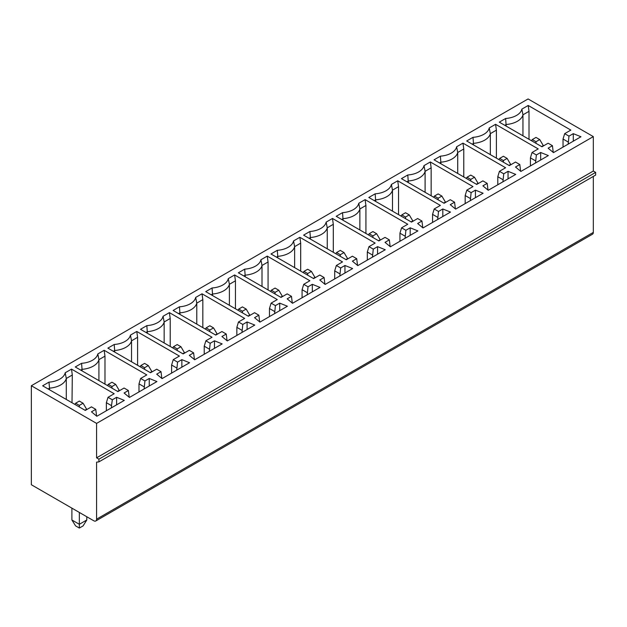 <?xml version="1.0" encoding="UTF-8"?>
<svg xmlns="http://www.w3.org/2000/svg" width="627" height="627" viewBox="0 0 627 627"><rect width="100%" height="100%" fill="white"/><g stroke="black" fill="none" stroke-linecap="round" stroke-linejoin="round"><path stroke-width="0.94" d="M96.589 423.397L593.322 136.615L593.322 171.046L96.589 457.835L96.589 423.397L31.35 385.73L528.083 98.948L593.322 136.615M31.35 385.73L31.35 484.742L93.791 520.786A3.95 2.281 60 0 0 95.766 520.982A3.95 2.281 60 0 0 96.589 519.172L96.589 462.138L98.917 461.872L98.917 459.176L96.589 457.835M98.917 459.176L595.65 172.394L593.322 171.046M98.917 461.872L595.65 175.082L595.65 172.394M96.589 519.172L593.322 232.39L593.322 176.43M593.322 232.39A3.95 2.281 60 0 1 592.499 234.2L95.766 520.982M357.531 265.417L356.716 258.685L352.405 256.2L346.245 259.766L303.593 235.141L309.926 231.481A18.606 10.745 0 0 0 326.15 222.123L332.482 218.462L333.305 224.317L333.305 252.297M372.446 257.141L373.269 249.131L368.966 246.646L375.134 243.08L332.482 218.462M373.269 249.131L377.572 246.646L385.26 249.742L357.766 265.613L352.405 261.169L356.716 258.685M324.919 284.25L324.096 277.518L319.794 275.034L313.625 278.6L270.974 253.974L277.306 250.314A18.606 10.745 0 0 0 293.53 240.948L299.863 237.296L300.686 243.151L300.686 271.13M339.826 275.966L340.649 267.964L336.346 265.48L342.514 261.914L299.863 237.296M340.649 267.964L344.952 265.48L352.64 268.568L325.147 284.446L319.794 280.003L324.096 277.518M520.629 171.257L519.807 164.525L515.504 162.04L509.336 165.606L466.684 140.981L473.017 137.321A18.606 10.745 0 0 0 489.24 127.955L495.573 124.303L496.396 130.157L496.396 158.137M535.536 162.973L536.359 154.971L532.057 152.486L538.225 148.92L495.573 124.303M536.359 154.971L540.662 152.486L548.351 155.574L520.857 171.453L515.504 167.009L519.807 164.525M488.01 190.091L487.187 183.358L482.884 180.874L476.716 184.432L434.064 159.814L440.405 156.154A18.606 10.745 0 0 0 456.621 146.789L462.953 143.128L463.776 148.991L463.776 176.963M502.917 181.806L503.74 173.804L499.437 171.32L505.605 167.754L462.953 143.128M503.74 173.804L508.042 171.32L515.731 174.408L488.245 190.287L482.884 185.843L487.187 183.358M553.249 152.424L552.426 145.691L548.123 143.207L541.955 146.773L499.304 122.147L505.636 118.487A18.606 10.745 0 0 0 521.86 109.129L528.193 105.469L529.016 111.324L529.016 139.304M568.156 144.147L568.979 136.137L564.676 133.653L570.844 130.095L528.193 105.469M568.979 136.137L573.282 133.653L580.97 136.749L553.476 152.62L548.123 148.184L552.426 145.691M455.39 208.924L454.567 202.192L450.264 199.707L444.096 203.266L401.445 178.648L407.785 174.988A18.606 10.745 0 0 0 424.001 165.622L430.341 161.962L431.157 167.817L431.157 195.796M470.305 200.64L471.12 192.63L466.817 190.146L472.985 186.587L430.341 161.962M471.12 192.63L475.431 190.146L483.119 193.241L455.625 209.112L450.264 204.676L454.567 202.192M422.77 227.758L421.947 221.025L417.645 218.541L411.477 222.099L368.825 197.474L375.165 193.821A18.606 10.745 0 0 0 391.381 184.456L397.722 180.795L398.545 186.65L398.545 214.63M437.685 219.474L438.508 211.464L434.197 208.979L440.366 205.421L397.722 180.795M438.508 211.464L442.811 208.979L450.499 212.075L423.006 227.946L417.645 223.51L421.947 221.025M390.151 246.583L389.336 239.859L385.025 237.374L378.857 240.933L336.213 216.307L342.546 212.647A18.606 10.745 0 0 0 358.762 203.289L365.102 199.629L365.925 205.484L359.867 208.979A19.766 11.411 180 0 1 343.087 218.666L341.691 219.474M405.066 238.307L405.888 230.297L401.586 227.813L407.754 224.254L365.102 199.629M405.888 230.297L410.191 227.813L417.88 230.908L390.386 246.779L385.025 242.343L389.336 239.859M292.3 303.084L291.477 296.352L287.174 293.867L281.006 297.425L238.354 272.808L244.695 269.148A18.606 10.745 0 0 0 260.91 259.782L267.243 256.122L268.066 261.976L268.066 289.956M307.206 294.8L308.029 286.798L303.727 284.313L309.895 280.747L267.243 256.122M308.029 286.798L312.332 284.313L320.021 287.401L292.535 303.272L287.174 298.836L291.477 296.352M259.68 321.917L258.857 315.185L254.554 312.701L248.386 316.259L205.734 291.633L212.075 287.981A18.606 10.745 0 0 0 228.291 278.615L234.623 274.955L235.446 280.81L235.446 308.79M274.595 313.633L275.41 305.623L271.107 303.139L277.275 299.581L234.623 274.955M275.41 305.623L279.72 303.139L287.409 306.235L259.915 322.106L254.554 317.67L258.857 315.185M227.06 340.751L226.237 334.019L221.934 331.534L215.766 335.092L173.115 310.467L179.455 306.807A18.606 10.745 0 0 0 195.671 297.449L202.012 293.789L202.827 299.643L202.827 327.623M241.975 332.467L242.79 324.457L238.487 321.972L244.655 318.414L202.012 293.789M242.79 324.457L247.101 321.972L254.789 325.068L227.295 340.939L221.934 336.503L226.237 334.019M194.441 359.577L193.618 352.852L189.315 350.36L183.147 353.926L140.503 329.3L146.836 325.64A18.606 10.745 0 0 0 163.051 316.282L169.392 312.622L170.215 318.477L170.215 346.457M209.355 351.3L210.178 343.29L205.868 340.806L212.036 337.248L169.392 312.622M210.178 343.29L214.481 340.806L222.17 343.902L194.676 359.773L189.315 355.337L193.618 352.852M161.821 378.41L161.006 371.678L156.695 369.193L150.527 372.759L107.883 348.134L114.216 344.474A18.606 10.745 0 0 0 130.432 335.108L136.772 331.456L137.595 337.31L137.595 365.29M176.736 370.134L177.559 362.124L173.256 359.639L179.424 356.073L136.772 331.456M177.559 362.124L181.861 359.639L189.55 362.735L162.056 378.606L156.695 374.162L161.006 371.678M129.209 397.244L128.386 390.511L124.083 388.027L117.915 391.585L75.264 366.967L81.596 363.307A18.606 10.745 0 0 0 97.82 353.942L104.153 350.289L104.975 356.144L104.975 384.116M144.116 388.959L144.939 380.957L140.636 378.473L146.804 374.907L104.153 350.289M144.939 380.957L149.242 378.473L156.93 381.561L129.436 397.44L124.083 392.996L128.386 390.511M48.977 382.141L42.644 385.801L85.296 410.419L91.464 406.86L95.766 409.345L91.464 411.829L96.817 416.265L124.311 400.394L116.622 397.299L112.319 399.783L108.016 397.299L114.185 393.74L71.533 369.115L65.2 372.775A18.606 10.745 180 0 1 48.977 382.141L49.525 388.152A19.766 11.411 -0 0 0 66.297 378.473L72.301 375.009L71.533 369.115M340.296 256.333L340.296 254.719L344.019 252.563L347.75 258.896M345.885 259.554L347.75 258.481M344.019 252.563L340.296 250.408L336.566 252.563L335.821 253.747M377.572 254.178L377.572 246.646M368.966 246.646L367.32 252.023L372.446 254.985M336.566 252.563L340.296 254.719M333.305 224.317L327.247 227.813A19.766 11.411 180 0 1 310.475 237.5L309.072 238.307M327.247 248.794L327.247 227.813L326.15 222.123M309.926 231.481L310.475 239.114M367.32 260.095L367.32 252.023M503.387 162.166L503.387 160.559L507.118 158.404L510.84 164.729M508.975 165.395L510.84 164.313M507.118 158.404L503.387 156.248L499.656 158.404L498.912 159.587M540.662 160.018L540.662 152.486M532.057 152.486L530.411 157.863L535.536 160.825M499.656 158.404L503.387 160.559M496.396 130.157L490.338 133.653A19.766 11.411 180 0 1 473.565 143.34L472.162 144.147M490.338 154.634L490.338 133.653L489.24 127.955M473.017 137.321L473.565 144.955M530.411 165.936L530.411 157.863M470.767 180.999L470.767 179.385L474.498 177.237L478.221 183.562M476.355 184.228L478.221 183.147M474.498 177.237L470.767 175.082L467.037 177.237L466.292 178.421M508.042 178.852L508.042 171.32M499.437 171.32L497.791 176.696L502.917 179.659M467.037 177.237L470.767 179.385M463.776 148.991L457.718 152.486A19.766 11.411 180 0 1 440.946 162.166L439.551 162.973M457.718 173.467L457.718 152.486L456.621 146.789M440.405 156.154L440.946 163.78M497.791 184.769L497.791 176.696M438.148 199.833L438.148 198.218L441.878 196.071L445.601 202.396M443.736 203.062L445.601 201.98M441.878 196.071L438.148 193.915L434.425 196.071L433.672 197.254M475.431 197.685L475.431 190.146M466.817 190.146L465.179 195.53L470.305 198.493M434.425 196.071L438.148 198.218M431.157 167.817L425.098 171.32A19.766 11.411 180 0 1 408.326 180.999L406.931 181.806M425.098 192.301L425.098 171.32L424.001 165.622M407.785 174.988L408.326 182.614M465.179 203.603L465.179 195.53M405.528 218.666L405.528 217.052L409.259 214.896L412.989 221.229M411.116 221.895L412.989 220.814M409.259 214.896L405.528 212.749L401.805 214.896L401.061 216.08M442.811 216.511L442.811 208.979M434.197 208.979L432.559 214.363L437.685 217.318M401.805 214.896L405.528 217.052M398.545 186.65L392.486 190.146A19.766 11.411 180 0 1 375.706 199.833L374.311 200.64M392.486 211.134L392.486 190.146L391.381 184.456M375.165 193.821L375.706 201.447M432.559 222.436L432.559 214.363M372.916 237.5L372.916 235.885L376.639 233.73L380.37 240.063M378.496 240.721L380.37 239.647M376.639 233.73L372.916 231.582L369.185 233.73L368.441 234.913M410.191 235.344L410.191 227.813M342.546 212.647L343.087 220.281M405.066 236.152L399.94 233.197L399.94 241.262M359.867 229.968L359.867 208.979L358.762 203.289M369.185 233.73L372.916 235.885M365.925 205.484L365.925 233.463M401.586 227.813L399.94 233.197M539.729 139.57L536.007 137.423L532.276 139.57L536.007 141.726L539.729 139.57L543.46 145.903M532.276 139.57L531.531 140.754M536.007 143.34L536.007 141.726M541.595 146.561L543.46 145.488M522.957 135.808L522.957 114.819A19.766 11.411 180 0 1 506.185 124.507L504.782 125.314M506.185 126.121L505.636 118.487M568.156 141.992L563.03 139.029L563.03 147.102M529.016 111.324L522.957 114.819L521.86 109.129M573.282 141.185L573.282 133.653M564.676 133.653L563.03 139.029M311.4 271.397L307.677 269.242L303.946 271.397L307.677 273.544L311.4 271.397L315.13 277.722M303.946 271.397L303.202 272.58M307.677 275.159L307.677 273.544M313.265 278.388L315.13 277.306M294.627 267.627L294.627 246.646A19.766 11.411 180 0 1 277.855 256.333L276.452 257.141M277.855 257.948L277.306 250.314M339.826 273.819L334.7 270.856L334.7 278.929M300.686 243.151L294.627 246.646L293.53 240.948M344.952 273.011L344.952 265.48M336.346 265.48L334.7 270.856M278.788 290.23L275.057 288.075L271.326 290.23L275.057 292.378L278.788 290.23L282.511 296.555M271.326 290.23L270.582 291.414M275.057 293.992L275.057 292.378M280.645 297.222L282.511 296.14M262.008 286.461L262.008 265.48A19.766 11.411 180 0 1 245.235 275.159L243.832 275.966M245.235 276.773L244.695 269.148M307.206 292.652L302.081 289.69L302.081 297.762M268.066 261.976L262.008 265.48L260.91 259.782M312.332 291.845L312.332 284.313M303.727 284.313L302.081 289.69M246.168 309.064L242.437 306.909L238.707 309.064L242.437 311.211L246.168 309.064L249.891 315.389M238.707 309.064L237.962 310.247M242.437 312.826L242.437 311.211M248.026 316.055L249.891 314.973M229.388 305.294L229.388 284.313A19.766 11.411 180 0 1 212.616 293.992L211.221 294.8M212.616 295.607L212.075 287.981M274.595 311.478L269.469 308.523L269.469 316.596M235.446 280.81L229.388 284.313L228.291 278.615M279.72 310.671L279.72 303.139M271.107 303.139L269.469 308.523M213.548 327.89L209.818 325.742L206.095 327.89L209.818 330.045L213.548 327.89L217.279 334.222M206.095 327.89L205.342 329.073M209.818 331.659L209.818 330.045M215.406 334.881L217.279 333.807M196.776 324.128L196.776 303.139A19.766 11.411 180 0 1 179.996 312.826L178.601 313.633M179.996 314.44L179.455 306.807M241.975 330.311L236.849 327.357L236.849 335.421M202.827 299.643L196.776 303.139L195.671 297.449M247.101 329.504L247.101 321.972M238.487 321.972L236.849 327.357M180.929 346.723L177.198 344.576L173.475 346.723L177.198 348.878L180.929 346.723L184.659 353.056M173.475 346.723L172.731 347.907M177.198 350.493L177.198 348.878M182.786 353.714L184.659 352.64M164.156 342.961L164.156 321.972A19.766 11.411 180 0 1 147.376 331.659L145.981 332.467M147.376 333.274L146.836 325.64M209.355 349.145L204.23 346.182L204.23 354.255M170.215 318.477L164.156 321.972L163.051 316.282M214.481 348.338L214.481 340.806M205.868 340.806L204.23 346.182M148.309 365.557L144.586 363.401L140.856 365.557L144.586 367.712L148.309 365.557L152.04 371.889M140.856 365.557L140.111 366.74M144.586 369.327L144.586 367.712M150.166 372.548L152.04 371.466M131.537 361.787L131.537 340.806A19.766 11.411 180 0 1 114.757 350.493L113.362 351.3M114.757 352.108L114.216 344.474M176.736 367.978L171.61 365.016L171.61 373.089M137.595 337.31L131.537 340.806L130.432 335.108M181.861 367.171L181.861 359.639M173.256 359.639L171.61 365.016M115.689 384.39L111.967 382.235L108.236 384.39L111.967 386.538L115.689 384.39L119.42 390.715M108.236 384.39L107.491 385.574M111.967 388.152L111.967 386.538M117.555 391.381L119.42 390.3M98.917 380.62L98.917 359.639A19.766 11.411 180 0 1 82.145 369.327L80.742 370.134M82.145 370.933L81.596 363.307M144.116 386.812L138.99 383.849L138.99 391.922M104.975 356.144L98.917 359.639L97.82 353.942M149.242 386.005L149.242 378.473M140.636 378.473L138.99 383.849M74.872 404.407L75.616 403.224L79.347 401.068L83.078 403.224L79.347 405.371L79.347 406.986M75.616 403.224L79.347 405.371M86.8 409.549L83.078 403.224M86.8 409.133L84.935 410.215M71.893 508.144L71.893 519.987L75.616 525.904L79.347 528.052L83.078 525.904L86.8 519.987L86.8 516.75M71.893 519.987L79.347 524.29L86.8 519.987M79.347 512.447L79.347 528.052M49.525 389.767L49.525 388.152L48.122 388.959M66.297 399.454L66.297 378.473L65.2 372.775M72.011 402.753L72.301 375.009M106.371 410.756L106.371 402.683L111.496 405.645L112.319 399.783M111.496 407.793L111.496 405.645M96.589 416.077L95.766 409.345M106.371 402.683L108.016 397.299M116.622 404.838L116.622 397.299"/></g></svg>
